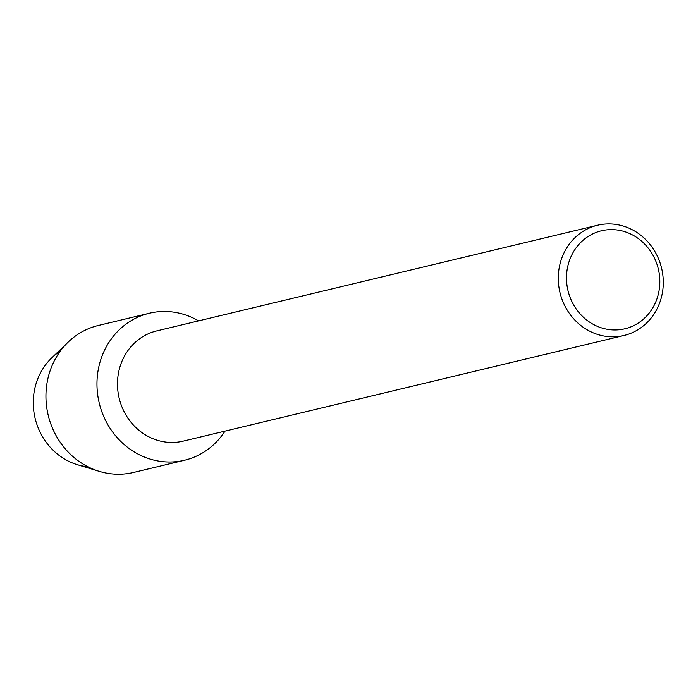 <?xml version="1.0" encoding="UTF-8"?>
<svg xmlns="http://www.w3.org/2000/svg" width="698" height="698" viewBox="0 0 698 698"><rect width="100%" height="100%" fill="white"/><g stroke="black" fill="none" stroke-linecap="round" stroke-linejoin="round"><path stroke-width="1.05" d="M623.995 335.476L183.199 441.136A56.678 52.254 -103.5 0 1 165.478 442.043A56.678 52.254 -103.5 0 1 117.665 388.681A56.678 52.254 -103.5 0 1 156.771 330.896L597.567 225.236A56.678 52.254 -103.5 0 1 615.287 224.328A56.678 52.254 -103.5 0 1 663.1 277.691A56.678 52.254 -103.5 0 1 623.995 335.476A56.678 52.254 -103.5 0 1 606.274 336.384A56.678 52.254 -103.5 0 1 558.47 283.03A56.678 52.254 -103.5 0 1 597.567 225.236M172.982 312.041A75.576 69.669 -103.5 0 1 198.572 320.879A75.576 69.669 -103.5 0 0 172.982 312.041A75.576 69.669 -103.5 0 0 97.223 377.513A75.576 69.669 -103.5 0 0 160.959 461.439A75.576 69.669 -103.5 0 1 97.214 390.295A75.576 69.669 -103.5 0 1 149.355 313.245A75.576 69.669 -103.5 0 1 172.982 312.041M224.992 431.12A75.576 69.669 -103.5 0 1 160.959 461.439A75.576 69.669 -103.5 0 0 184.586 460.235A75.576 69.669 -103.5 0 0 224.992 431.12M617.163 229.991A50.387 46.443 -103.5 0 1 659.654 285.936A50.387 46.443 -103.5 0 1 609.153 329.587A50.387 46.443 -103.5 0 1 566.663 273.642A50.387 46.443 -103.5 0 1 617.163 229.991M86.063 466.569A62.349 57.48 -103.5 0 1 34.9 417.36A62.349 57.48 -103.5 0 1 60.22 351.225M184.586 460.235L133.554 472.459A75.576 69.669 -103.5 0 1 109.935 473.672A75.576 69.669 -103.5 0 1 99.203 471.333L77.208 464.65A62.349 57.48 -103.5 0 1 35.127 418.338A62.349 57.48 -103.5 0 1 51.643 357.987L68.212 342.055A75.576 69.669 -103.5 0 1 98.322 325.477L149.355 313.245M99.203 471.333A75.576 69.669 -103.5 0 1 48.188 415.205A75.576 69.669 -103.5 0 1 68.212 342.055"/></g></svg>
